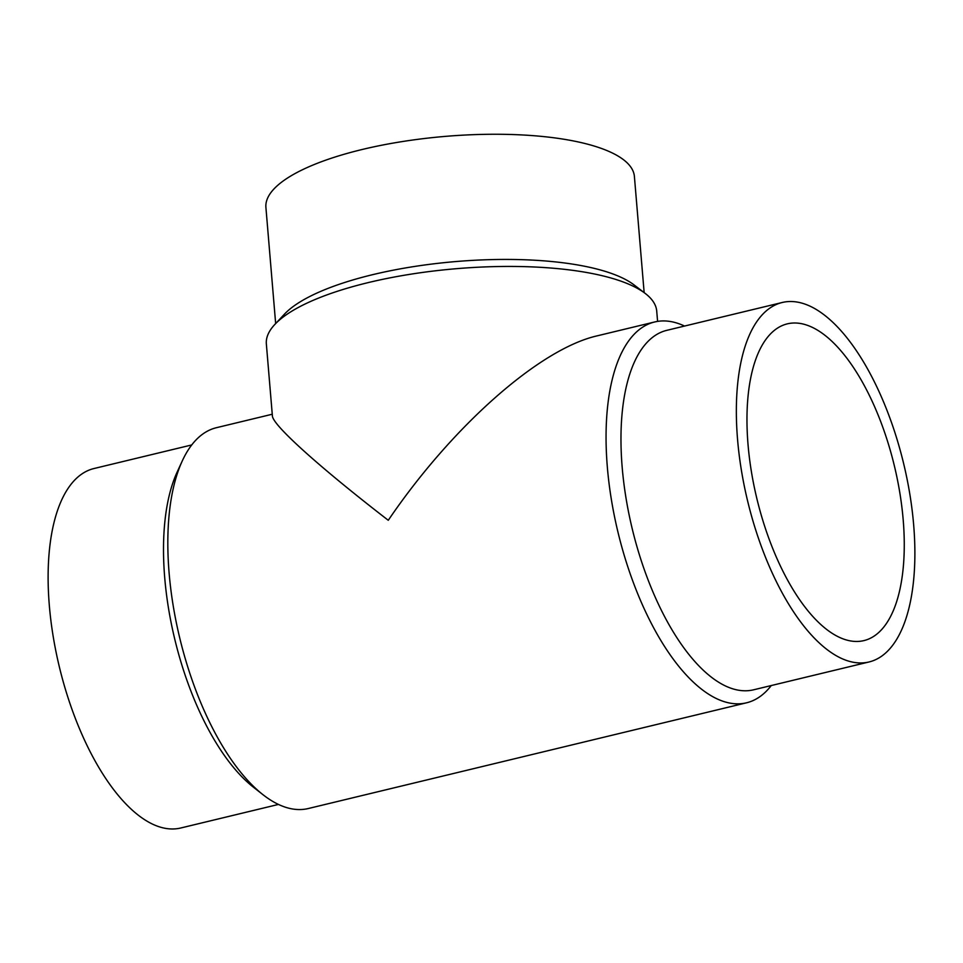<?xml version="1.0" encoding="UTF-8"?>
<svg xmlns="http://www.w3.org/2000/svg" width="963" height="963" viewBox="0 0 963 963"><rect width="100%" height="100%" fill="white"/><g stroke="black" fill="none" stroke-linecap="round" stroke-linejoin="round"><path stroke-width="1.44" d="M782.257 302.49L666.878 330.321A184.896 80.23 76.4 0 0 626.01 498.076A184.896 80.23 76.4 0 0 724.995 685.74A184.896 80.23 76.4 0 0 753.596 689.809L868.987 661.978A184.896 80.23 76.4 0 0 909.842 494.212A184.896 80.23 76.4 0 0 810.87 306.559A184.896 80.23 76.4 0 0 782.257 302.49A184.896 80.23 76.4 0 0 741.39 470.245A184.896 80.23 76.4 0 0 840.374 657.898A184.896 80.23 76.4 0 0 868.987 661.978M684.537 326.06A195.874 84.997 76.4 0 0 654.684 321.967A195.874 84.997 76.4 0 0 611.397 499.689A195.874 84.997 76.4 0 0 716.255 698.488A195.874 84.997 76.4 0 0 746.554 702.797A195.874 84.997 76.4 0 0 771.255 685.548M272.252 414.234L216.446 427.692A195.874 84.997 76.4 0 0 182.32 460.832A195.874 84.997 76.4 0 0 179.756 638.036A195.874 84.997 76.4 0 0 262.839 794.583A195.874 84.997 76.4 0 0 278.006 804.213A195.874 84.997 76.4 0 0 308.316 808.523L746.554 702.797M654.684 321.967L597.216 335.834C539.846 348.799 452.297 426.079 388.27 520.285C319.102 466.886 272.625 425.032 272.397 415.932L266.354 343.935A195.874 59.068 -4.8 0 1 274.804 324.471A195.874 59.068 -4.8 0 1 441.921 270.073A195.874 59.068 -4.8 0 1 633.088 286.155A195.874 59.068 -4.8 0 1 645.138 293.366A195.874 59.068 -4.8 0 1 656.73 311.145L657.585 321.389M182.32 460.832L177.192 471.966A184.896 80.23 76.4 0 0 174.772 639.239A184.896 80.23 76.4 0 0 253.197 787.012L262.839 794.583M191.745 444.942L94.013 468.524A184.896 80.23 76.4 0 0 53.158 636.278A184.896 80.23 76.4 0 0 152.13 823.931A184.896 80.23 76.4 0 0 180.743 827.999L278.463 804.43M274.804 324.471L284.398 314.215A184.896 55.758 -4.8 0 1 442.149 262.863A184.896 55.758 -4.8 0 1 622.604 278.042A184.896 55.758 -4.8 0 1 633.979 284.855L645.138 293.366M275.659 323.568L265.908 207.418A184.896 55.758 -4.8 0 1 402.486 141.537A184.896 55.758 -4.8 0 1 612.095 152.876A184.896 55.758 -4.8 0 1 634.4 176.47L644.151 292.62M748.058 444.834A162.94 70.708 -103.6 0 1 787.409 323.833A162.94 70.708 -103.6 0 1 903.174 519.623A162.94 70.708 -103.6 0 1 863.835 640.624A162.94 70.708 -103.6 0 1 748.058 444.834"/></g></svg>
